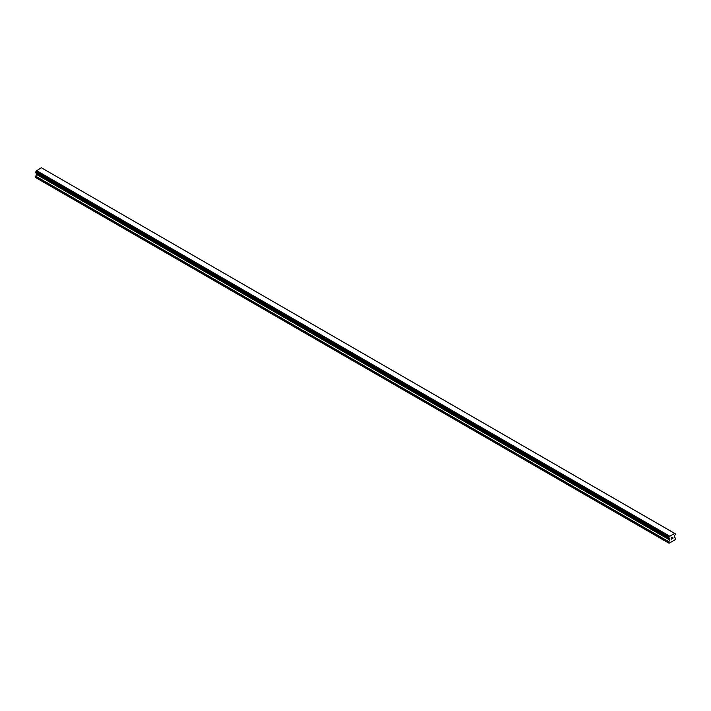 <?xml version="1.0" encoding="UTF-8"?>
<svg xmlns="http://www.w3.org/2000/svg" width="711" height="711" viewBox="0 0 711 711"><rect width="100%" height="100%" fill="white"/><g stroke="black" fill="none" stroke-linecap="round" stroke-linejoin="round"><path stroke-width="1.07" d="M671.291 537.987L671.291 538.52L671.886 537.64L671.291 537.987M671.291 538.609L671.291 539.142L671.291 538.609M671.291 539.142L671.886 538.796L671.291 539.142M671.22 539.276L671.886 538.885L671.22 539.276L671.22 537.943L671.886 537.552M672.348 537.623L672.962 537.063M672.802 537.792L672.446 538.476L672.802 537.792M672.446 538.476L673.077 538.111L672.446 538.476M672.277 538.662L673.077 538.2L672.277 538.662L672.944 537.205M669.442 538.671L668.909 538.36A0.951 0.551 -60 0 1 669.442 538.671L669.86 539.729L668.713 542.031L669.051 543.257L675.112 539.756L675.45 538.138L674.304 537.16L674.721 535.614A0.951 0.551 -60 0 1 675.254 534.69L675.45 533.917L674.721 533.463A0.951 0.551 -60 0 0 675.254 533.765L41.531 167.849M668.909 538.36L668.909 537.436A0.951 0.551 -60 0 0 669.442 536.512L674.677 533.383M36.625 173.368L35.55 177.51L668.713 543.062M669.486 538.751L36.323 173.191L669.469 538.734M35.657 172.8L668.82 538.36L35.657 172.8M674.517 533.294L41.354 167.743L36.279 170.96A0.951 0.551 -60 0 1 35.746 171.875L35.603 172.773L668.767 538.325M669.646 536.112L36.483 170.551M669.513 536.343L36.35 170.791M669.442 536.512L36.279 170.96M675.254 533.765L674.721 533.463M668.909 537.436L35.746 171.875M668.82 537.534L35.657 171.982M668.767 537.64L35.603 172.08M668.713 537.8L35.55 172.249M668.713 538.218L35.55 172.657M669.86 539.116L36.696 173.564M669.86 539.729L36.696 174.168M669.762 540.058L36.599 174.506M668.811 541.702L35.648 176.141M668.713 542.031L35.55 176.479"/></g></svg>

